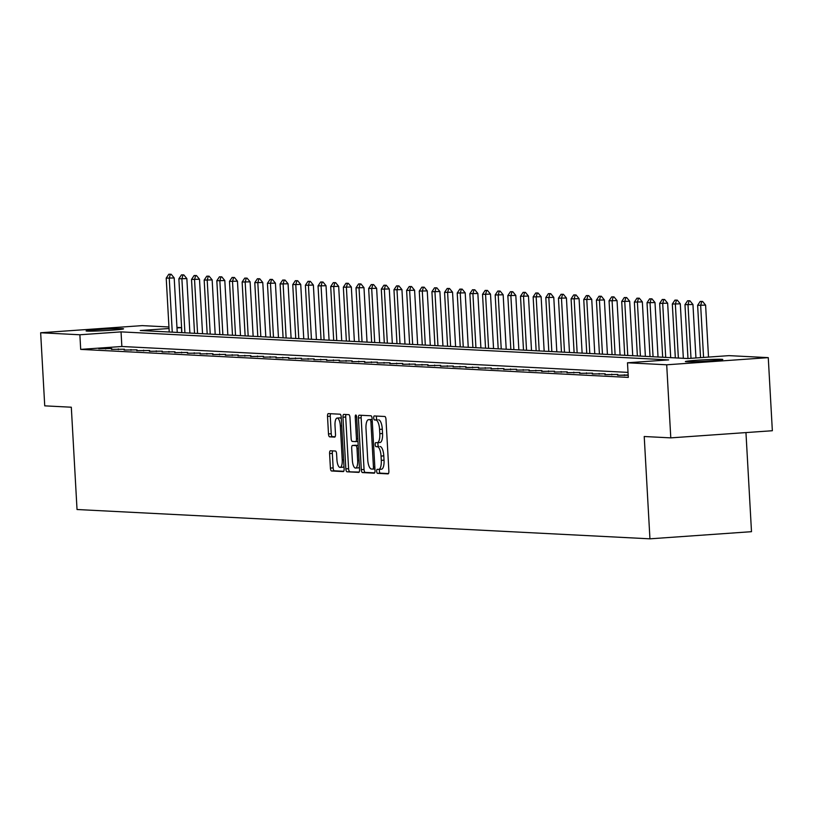 <?xml version="1.0" encoding="UTF-8"?>
<svg xmlns="http://www.w3.org/2000/svg" width="813" height="813" viewBox="0 0 813 813"><rect width="100%" height="100%" fill="white"/><g stroke="black" fill="none" stroke-linecap="round" stroke-linejoin="round"><path stroke-width="1.22" d="M376.673 471.296A2.012 0.691 -94 0 0 377.486 473.339L388.035 473.877A2.876 0.986 -94 0 0 388.086 473.877A2.876 0.986 -94 0 0 388.868 471.062L385.982 419.417A2.876 0.986 -94 0 0 384.834 416.49L374.275 415.951A2.012 0.691 -94 0 0 374.244 415.951A2.012 0.691 -94 0 0 373.695 417.923A2.012 0.691 -94 0 0 374.498 419.975L375.87 420.036A9.207 3.161 -94 0 1 379.559 429.386L379.803 433.695A9.207 3.161 -94 0 1 377.262 442.709A9.207 3.161 -94 0 1 377.13 442.709L375.769 442.638A2.012 0.691 -94 0 0 375.738 442.638A2.012 0.691 -94 0 0 375.179 444.609A2.012 0.691 -94 0 0 375.992 446.652L377.354 446.723A9.207 3.161 -94 0 1 381.053 456.073L381.287 460.371A9.207 3.161 -94 0 1 378.756 469.396A9.207 3.161 -94 0 1 378.624 469.396L377.262 469.325A2.012 0.691 -94 0 0 377.232 469.325A2.012 0.691 -94 0 0 376.673 471.296M379.701 469.325A2.012 0.691 -94 0 0 379.417 471.103A2.012 0.691 -94 0 0 380.23 473.146L388.482 473.573M376.653 416.073A2.012 0.691 -94 0 0 376.439 417.73A2.012 0.691 -94 0 0 377.242 419.782L375.87 420.036M378.218 442.638A2.012 0.691 -94 0 0 377.933 444.416A2.012 0.691 -94 0 0 378.736 446.459L377.354 446.723M122.407 328.645A18.75 0.742 176.8 0 1 123.566 328.828A18.75 0.742 176.8 0 1 108.149 330.424A18.75 0.742 176.8 0 1 87.276 331.115A18.75 0.742 176.8 0 1 86.117 330.921A18.75 0.742 176.8 0 1 101.534 329.336A18.75 0.742 176.8 0 1 122.407 328.645M721.639 359.295A18.75 0.742 176.8 0 1 722.798 359.478A18.75 0.742 176.8 0 1 707.381 361.074A18.75 0.742 176.8 0 1 686.507 361.765A18.75 0.742 176.8 0 1 685.349 361.572A18.75 0.742 176.8 0 1 700.765 359.986A18.75 0.742 176.8 0 1 721.639 359.295M330.424 450.768A2.876 0.986 -94 0 0 330.383 450.768A2.876 0.986 -94 0 0 329.59 453.583L330.403 468.075A2.876 0.986 -94 0 0 331.552 470.991L343.279 471.591A2.876 0.986 -94 0 0 343.32 471.591A2.876 0.986 -94 0 0 344.112 468.776L341.226 417.12A2.876 0.986 -94 0 0 340.068 414.203L328.35 413.604A2.876 0.986 -94 0 0 328.31 413.604A2.876 0.986 -94 0 0 327.517 416.419L328.493 433.929A2.876 0.986 -94 0 0 329.651 436.845L334.661 437.099A2.876 0.986 -94 0 0 334.702 437.099A2.876 0.986 -94 0 0 335.495 434.284L335.017 425.606A7.693 2.642 -94 0 1 337.131 418.065A7.693 2.642 -94 0 1 340.332 425.88L342.232 459.884A7.693 2.642 -94 0 1 340.108 467.414A7.693 2.642 -94 0 1 336.917 459.609L336.592 453.939A2.876 0.986 -94 0 0 335.444 451.022L330.424 450.768M169.033 328.503L140.263 330.525L687.869 358.533L729.037 355.637L768.265 357.639L772.35 430.727L670.786 437.872L644.221 436.51L649.943 538.826L77.032 509.517L71.31 407.211L44.735 405.85L40.65 332.761L142.214 325.617L168.941 326.989M670.786 437.872L666.701 364.793L627.484 362.781L668.652 359.885L121.046 331.877L79.877 334.773L40.65 332.761M628.022 372.384L121.859 346.49L80.69 349.387L628.297 377.395L627.484 362.781M80.69 349.387L79.877 334.773M361.297 469.65A2.876 0.986 -94 0 0 362.456 472.577L374.183 473.176A2.876 0.986 -94 0 0 374.224 473.176A2.876 0.986 -94 0 0 375.017 470.351L372.12 418.705A2.876 0.986 -94 0 0 370.972 415.789L359.244 415.189A2.876 0.986 -94 0 0 359.204 415.189A2.876 0.986 -94 0 0 358.411 418.004L361.297 469.65L364.051 469.457A2.876 0.986 -94 0 0 365.2 472.383L374.63 472.861M358.726 472.383L347.009 471.784A2.876 0.986 -94 0 1 345.85 468.867L342.964 417.211A2.876 0.986 -94 0 1 343.757 414.396A2.876 0.986 -94 0 1 343.797 414.396L348.818 414.65A2.876 0.986 -94 0 1 349.966 417.577L351.145 438.522A2.876 0.986 -94 0 0 352.293 441.439L355.627 441.611A2.876 0.986 -94 0 0 355.667 441.611A2.876 0.986 -94 0 0 356.46 438.786L355.24 416.988A2.012 0.691 -94 0 1 355.789 415.006A2.012 0.691 -94 0 1 356.622 417.059L359.559 469.568A2.876 0.986 -94 0 1 358.767 472.383A2.876 0.986 -94 0 1 358.726 472.383L358.818 472.373M628.164 374.976L617.545 375.26L628.175 375.25M617.829 374.447L604.892 374.62L617.829 374.447M605.177 373.797L592.24 373.97L605.177 373.797M592.525 373.147L579.588 373.319L592.525 373.147M579.872 372.506L566.935 372.679L579.872 372.506M567.22 371.856L554.283 372.029L567.22 371.856M554.568 371.206L541.631 371.378L554.568 371.206M541.915 370.565L528.978 370.738L541.915 370.565M529.263 369.915L516.326 370.088L529.263 369.915M516.611 369.265L503.674 369.437L516.611 369.265M503.958 368.624L491.022 368.797L503.958 368.624M491.306 367.974L478.369 368.147L491.306 367.974M478.654 367.324L465.717 367.496L478.654 367.324M466.001 366.683L453.065 366.856L466.001 366.683M453.349 366.033L440.412 366.206L453.349 366.033M440.697 365.383L427.76 365.555L440.697 365.383M428.045 364.742L415.108 364.905L428.045 364.742M415.392 364.092L402.455 364.265L415.392 364.092M402.74 363.441L389.803 363.614L402.74 363.441M390.088 362.791L377.151 362.964L390.088 362.791M377.435 362.151L364.498 362.324L377.435 362.151M364.783 361.5L351.846 361.673L364.783 361.5M352.131 360.85L339.194 361.023L352.131 360.85M339.468 360.21L326.541 360.383L339.468 360.21M326.816 359.559L313.889 359.732L326.816 359.559M314.164 358.909L301.237 359.082L314.164 358.909M301.511 358.269L288.585 358.442L301.511 358.269M288.859 357.618L275.922 357.791L288.859 357.618M276.207 356.968L263.27 357.141L276.207 356.968M263.554 356.328L250.617 356.501L263.554 356.328M250.902 355.677L237.965 355.85L250.902 355.677M238.25 355.027L225.313 355.2L238.25 355.027M225.597 354.387L212.66 354.559L225.597 354.387M212.945 353.736L200.008 353.909L212.945 353.736M200.293 353.086L187.356 353.259L200.293 353.086M187.64 352.446L174.704 352.608L187.64 352.446M174.988 351.795L162.051 351.968L174.988 351.795M162.336 351.145L149.399 351.318L162.336 351.145M149.683 350.494L136.747 350.667L149.683 350.494M137.031 349.854L124.094 350.027L137.031 349.854M124.379 349.204L111.442 349.377L124.379 349.204M111.727 348.553L98.79 348.726L111.727 348.553M649.943 538.826L751.497 531.682L745.958 432.577M768.265 357.639L666.701 364.793M176.96 327.395L181.431 327.629L176.99 327.934M181.716 332.639L181.431 327.629M121.859 346.49L121.046 331.877M624.414 374.783L624.455 375.515M611.762 374.132L611.803 374.874M599.11 373.492L599.151 374.224M586.458 372.842L586.498 373.574M573.805 372.191L573.846 372.933M561.143 371.541L561.194 372.283M548.49 370.901L548.531 371.632M535.838 370.25L535.879 370.982M523.186 369.6L523.226 370.342M510.534 368.96L510.574 369.691M497.881 368.309L497.922 369.041M485.229 367.659L485.27 368.401M472.577 367.019L472.617 367.75M459.924 366.368L459.965 367.1M447.272 365.718L447.313 366.46M434.62 365.078L434.66 365.809M421.967 364.427L422.008 365.159M409.315 363.777L409.356 364.519M396.663 363.137L396.703 363.868M384.01 362.486L384.051 363.218M371.358 361.836L371.399 362.578M358.706 361.196L358.746 361.927M346.053 360.545L346.094 361.277M333.401 359.895L333.442 360.637M320.749 359.244L320.789 359.986M308.097 358.604L308.137 359.336M295.444 357.954L295.485 358.685M282.792 357.303L282.833 358.045M270.14 356.663L270.18 357.395M257.487 356.013L257.528 356.744M244.835 355.362L244.876 356.104M232.183 354.722L232.223 355.454M219.53 354.072L219.571 354.803M206.878 353.421L206.919 354.163M194.216 352.781L194.266 353.513M181.563 352.131L181.604 352.862M168.911 351.48L168.952 352.222M156.259 350.84L156.299 351.572M143.606 350.19L143.647 350.921M130.954 349.539L130.995 350.281M118.302 348.899L118.342 349.631M105.649 348.249L105.69 348.98M378.888 469.375L381.368 469.203A9.207 3.161 -94 0 0 381.5 469.203A9.207 3.161 -94 0 0 384.031 460.178L381.287 460.371M380.098 446.53A9.207 3.161 -94 0 1 383.797 455.88L384.031 460.178M377.395 442.689L379.874 442.516A9.207 3.161 -94 0 0 380.006 442.516A9.207 3.161 -94 0 0 382.547 433.502L379.803 433.695M378.614 419.843A9.207 3.161 -94 0 1 382.303 429.193L382.547 433.502M361.541 415.301A2.876 0.986 -94 0 0 361.155 417.811L364.051 469.457M372.862 469.101A2.012 0.691 -94 0 0 372.893 469.101A2.012 0.691 -94 0 0 373.441 467.129L370.911 421.795A2.012 0.691 -94 0 0 370.098 419.742L368.665 419.671A9.207 3.161 -94 0 0 368.533 419.671A9.207 3.161 -94 0 0 365.992 428.695L367.73 459.68A9.207 3.161 -94 0 0 371.419 469.03L372.862 469.101M371.145 419.498A9.207 3.161 -94 0 1 371.277 419.478A9.207 3.161 -94 0 1 371.409 419.478L372.171 419.518M359.173 472.068L347.009 471.784M346.094 414.508A2.876 0.986 -94 0 0 345.708 417.018L348.594 468.674A2.876 0.986 -94 0 0 349.753 471.591M352.354 460.249A7.693 2.642 -94 0 0 355.555 468.064A7.693 2.642 -94 0 0 357.669 460.524L356.998 448.542A2.876 0.986 -94 0 0 355.85 445.626L352.517 445.453A2.876 0.986 -94 0 0 352.476 445.453A2.876 0.986 -94 0 0 351.683 448.278L352.354 460.249M355.555 468.064L358.299 467.871A7.693 2.642 -94 0 0 359.417 466.977M355.179 445.27A2.876 0.986 -94 0 1 355.22 445.26A2.876 0.986 -94 0 1 355.261 445.26L358.208 445.412M340.108 467.414L342.852 467.221A7.693 2.642 -94 0 0 343.98 466.337M341.328 418.898A7.693 2.642 -94 0 0 339.875 417.872L337.131 418.065M330.647 413.726A2.876 0.986 -94 0 0 330.261 416.226L331.237 433.736A2.876 0.986 -94 0 0 332.395 436.652L335.108 436.794M332.72 450.88A2.876 0.986 -94 0 0 332.334 453.39L333.147 467.882A2.876 0.986 -94 0 0 334.306 470.798L343.726 471.286M708.509 357.08L705.603 305.129L697.625 305.322L700.552 357.639M702.574 301.43L700.227 301.41L702.574 301.43L705.603 305.129M703.57 357.425L700.664 305.475L701.751 301.491M697.625 305.322L700.227 301.41M695.938 357.964L692.95 304.479L684.973 304.672L687.981 358.523M689.922 300.79L687.574 300.769L689.922 300.79L692.95 304.479M690.999 358.309L688.011 304.824L689.099 300.84M684.973 304.672L687.574 300.769M683.347 358.299L680.298 303.828L672.321 304.021L675.329 357.893M677.27 300.139L674.922 300.119L677.27 300.139L680.298 303.828M678.367 358.045L675.359 304.184L676.446 300.2M672.321 304.021L674.922 300.119M670.695 357.659L667.646 303.188L659.668 303.381L662.676 357.242M664.617 299.489L662.27 299.469L664.617 299.489L667.646 303.188M665.715 357.405L662.707 303.534L663.794 299.55M659.668 303.381L662.27 299.469M658.032 357.009L654.993 302.538L647.016 302.731L650.024 356.602M651.965 298.849L649.617 298.828L651.965 298.849L654.993 302.538M653.063 356.755L650.054 302.883L651.142 298.899M647.016 302.731L649.617 298.828M645.38 356.358L642.341 301.887L634.364 302.08L637.372 355.952M639.313 298.198L636.965 298.178L639.313 298.198L642.341 301.887M640.41 356.104L637.402 302.243L638.49 298.259M634.364 302.08L636.965 298.178M632.727 355.718L629.689 301.247L621.711 301.44L624.719 355.301M626.66 297.548L624.313 297.528L626.66 297.548L629.689 301.247M627.758 355.454L624.75 301.593L625.837 297.609M621.711 301.44L624.313 297.528M620.075 355.068L617.037 300.597L609.059 300.79L612.067 354.661M614.008 296.897L611.661 296.887L614.008 296.897L617.037 300.597M615.106 354.814L612.098 300.942L613.185 296.958M609.059 300.79L611.661 296.887M607.423 354.417L604.384 299.946L596.407 300.139L599.415 354.011M601.356 296.257L599.008 296.237L601.356 296.257L604.384 299.946M602.453 354.163L599.445 300.302L600.522 296.308M596.407 300.139L599.008 296.237M594.77 353.767L591.732 299.306L583.754 299.499L586.762 353.36M588.693 295.607L586.356 295.586L588.693 295.607L591.732 299.306M589.801 353.513L586.783 299.651L587.87 295.668M583.754 299.499L586.356 295.586M582.118 353.127L579.08 298.656L571.102 298.849L574.11 352.71M576.041 294.956L573.704 294.936L576.041 294.956L579.08 298.656M577.149 352.872L574.13 299.001L575.218 295.017M571.102 298.849L573.704 294.936M569.466 352.476L566.427 298.005L558.45 298.198L561.458 352.07M563.389 294.316L561.051 294.296L563.389 294.316L566.427 298.005M564.496 352.222L561.478 298.351L562.566 294.367M558.45 298.198L561.051 294.296M556.814 351.826L553.775 297.365L545.797 297.548L548.805 351.419M550.736 293.666L548.399 293.645L550.736 293.666L553.775 297.365M551.844 351.572L548.826 297.71L549.913 293.727M545.797 297.548L548.399 293.645M544.161 351.186L541.123 296.715L533.145 296.908L536.153 350.769M538.084 293.015L535.747 292.995L538.084 293.015L541.123 296.715M539.192 350.931L536.174 297.06L537.261 293.076M533.145 296.908L535.747 292.995M531.509 350.535L528.46 296.064L520.493 296.257L523.501 350.129M525.432 292.375L523.094 292.355L525.432 292.375L528.46 296.064M526.539 350.281L523.521 296.41L524.609 292.426M520.493 296.257L523.094 292.355M518.857 349.885L515.808 295.424L507.83 295.607L510.849 349.478M512.779 291.725L510.442 291.704L512.779 291.725L515.808 295.424M513.887 349.631L510.869 295.769L511.956 291.786M507.83 295.607L510.442 291.704M506.204 349.244L503.156 294.773L495.178 294.967L498.196 348.828M500.127 291.074L497.79 291.054L500.127 291.074L503.156 294.773M501.235 348.99L498.217 295.119L499.304 291.135M495.178 294.967L497.79 291.054M493.552 348.594L490.503 294.123L482.526 294.316L485.544 348.188M487.475 290.434L485.137 290.414L487.475 290.434L490.503 294.123M488.583 348.34L485.564 294.469L486.652 290.485M482.526 294.316L485.137 290.414M480.9 347.944L477.851 293.473L469.873 293.666L472.892 347.537M474.822 289.784L472.485 289.763L474.822 289.784L477.851 293.473M475.93 347.69L472.912 293.828L473.999 289.845M469.873 293.666L472.485 289.763M468.247 347.303L465.199 292.832L457.221 293.026L460.239 346.887M462.17 289.133L459.833 289.113L462.17 289.133L465.199 292.832M463.268 347.049L460.26 293.178L461.347 289.194M457.221 293.026L459.833 289.113M455.595 346.653L452.546 292.182L444.569 292.375L447.587 346.247M449.518 288.493L447.18 288.473L449.518 288.493L452.546 292.182M450.615 346.399L447.607 292.528L448.695 288.544M444.569 292.375L447.18 288.473M442.943 346.003L439.894 291.532L431.916 291.725L434.935 345.596M436.866 287.843L434.528 287.822L436.866 287.843L439.894 291.532M437.963 345.749L434.955 291.887L436.042 287.904M431.916 291.725L434.528 287.822M430.29 345.362L427.242 290.891L419.264 291.084L422.282 344.946M424.213 287.192L421.876 287.172L424.213 287.192L427.242 290.891M425.311 345.108L422.303 291.237L423.39 287.253M419.264 291.084L421.876 287.172M417.638 344.712L414.589 290.241L406.612 290.434L409.63 344.306M411.561 286.552L409.224 286.532L411.561 286.552L414.589 290.241M412.658 344.458L409.65 290.587L410.738 286.603M406.612 290.434L409.224 286.532M404.986 344.062L401.937 289.591L393.959 289.784L396.978 343.655M398.909 285.902L396.571 285.881L398.909 285.902L401.937 289.591M400.006 343.808L396.998 289.946L398.085 285.963M393.959 289.784L396.571 285.881M392.333 343.411L389.285 288.95L381.307 289.143L384.315 343.005M386.256 285.251L383.909 285.231L386.256 285.251L389.285 288.95M387.354 343.157L384.346 289.296L385.433 285.312M381.307 289.143L383.909 285.231M379.681 342.771L376.632 288.3L368.655 288.493L371.663 342.354M373.604 284.601L371.256 284.591L373.604 284.601L376.632 288.3M374.702 342.517L371.693 288.645L372.781 284.662M368.655 288.493L371.256 284.591M367.029 342.121L363.98 287.65L356.003 287.843L359.011 341.714M360.952 283.961L358.604 283.94L360.952 283.961L363.98 287.65M362.049 341.867L359.041 288.005L360.129 284.011M356.003 287.843L358.604 283.94M354.377 341.47L351.328 287.009L343.35 287.202L346.358 341.064M348.299 283.31L345.952 283.29L348.299 283.31L351.328 287.009M349.397 341.216L346.389 287.355L347.476 283.371M343.35 287.202L345.952 283.29M341.724 340.83L338.675 286.359L330.698 286.552L333.706 340.413M335.647 282.66L333.3 282.639L335.647 282.66L338.675 286.359M336.745 340.576L333.737 286.704L334.824 282.721M330.698 286.552L333.3 282.639M329.072 340.18L326.023 285.709L318.046 285.902L321.054 339.773M322.995 282.02L320.647 281.999L322.995 282.02L326.023 285.709M324.092 339.925L321.084 286.054L322.172 282.07M318.046 285.902L320.647 281.999M316.42 339.529L313.371 285.068L305.393 285.251L308.401 339.123M310.342 281.369L307.995 281.349L310.342 281.369L313.371 285.068M311.44 339.275L308.432 285.414L309.519 281.43M305.393 285.251L307.995 281.349M303.767 338.889L300.719 284.418L292.741 284.611L295.749 338.472M297.69 280.719L295.343 280.698L297.69 280.719L300.719 284.418M298.788 338.635L295.78 284.763L296.867 280.78M292.741 284.611L295.343 280.698M291.105 338.238L288.066 283.767L280.089 283.961L283.097 337.832M285.038 280.079L282.69 280.058L285.038 280.079L288.066 283.767M286.135 337.984L283.127 284.113L284.215 280.129M280.089 283.961L282.69 280.058M278.453 337.588L275.414 283.127L267.436 283.31L270.444 337.182M272.385 279.428L270.038 279.408L272.385 279.428L275.414 283.127M273.483 337.334L270.475 283.473L271.562 279.489M267.436 283.31L270.038 279.408M265.8 336.948L262.762 282.477L254.784 282.67L257.792 336.531M259.733 278.778L257.386 278.757L259.733 278.778L262.762 282.477M260.831 336.694L257.823 282.822L258.91 278.839M254.784 282.67L257.386 278.757M253.148 336.297L250.109 281.826L242.132 282.02L245.14 335.891M247.081 278.137L244.733 278.117L247.081 278.137L250.109 281.826M248.178 336.043L245.17 282.172L246.258 278.188M242.132 282.02L244.733 278.117M240.496 335.647L237.457 281.176L229.479 281.369L232.488 335.241M234.429 277.487L232.081 277.467L234.429 277.487L237.457 281.176M235.526 335.393L232.518 281.532L233.595 277.548M229.479 281.369L232.081 277.467M227.843 335.007L224.805 280.536L216.827 280.729L219.835 334.59M221.766 276.837L219.429 276.816L221.766 276.837L224.805 280.536M222.874 334.753L219.856 280.881L220.943 276.898M216.827 280.729L219.429 276.816M215.191 334.356L212.152 279.885L204.175 280.079L207.183 333.95M209.114 276.196L206.776 276.176L209.114 276.196L212.152 279.885M210.221 334.102L207.203 280.231L208.291 276.247M204.175 280.079L206.776 276.176M202.539 333.706L199.5 279.235L191.522 279.428L194.531 333.3M196.461 275.546L194.124 275.526L196.461 275.546L199.5 279.235M197.569 333.452L194.551 279.591L195.638 275.607M191.522 279.428L194.124 275.526M189.886 333.066L186.848 278.595L178.87 278.788L181.878 332.649M183.809 274.896L181.472 274.875L183.809 274.896L186.848 278.595M184.917 332.802L181.899 278.94L182.986 274.957M178.87 278.788L181.472 274.875M177.234 332.415L174.195 277.944L166.218 278.137L169.226 332.009M171.157 274.255L168.819 274.235L171.157 274.255L174.195 277.944M172.265 332.161L169.246 278.29L170.334 274.306M166.218 278.137L168.819 274.235M380.23 473.146L377.486 473.339M377.242 419.782L374.498 419.975M378.736 446.459L375.992 446.652M383.797 455.88L381.053 456.073M382.303 429.193L379.559 429.386M361.155 417.811L358.411 418.004M365.2 472.383L362.456 472.577M374.935 468.959L372.923 469.101L374.935 468.959M374.823 467.028L373.441 467.129M372.293 421.693L370.911 421.795M372.171 419.599L370.098 419.742M371.409 419.478L368.665 419.671M348.594 468.674L345.85 468.867M345.708 417.018L342.964 417.211M357.994 441.439L355.708 441.601L357.994 441.449M357.842 438.695L356.46 438.786M356.612 416.886L355.24 416.988M359.051 460.432L357.669 460.524M358.381 448.451L356.998 448.542M358.218 445.463L355.85 445.626M355.261 445.26L352.517 445.453M343.614 459.782L342.232 459.884M341.714 425.778L340.332 425.88M332.395 436.652L329.651 436.845M331.237 433.736L328.493 433.929M330.261 416.226L327.517 416.419M334.306 470.798L331.552 470.991M333.147 467.882L330.403 468.075M332.334 453.39L329.59 453.583M381.5 469.203L378.756 469.396M380.006 442.516L377.262 442.709M371.277 419.478L368.533 419.671M355.22 445.26L352.476 445.453"/></g></svg>
